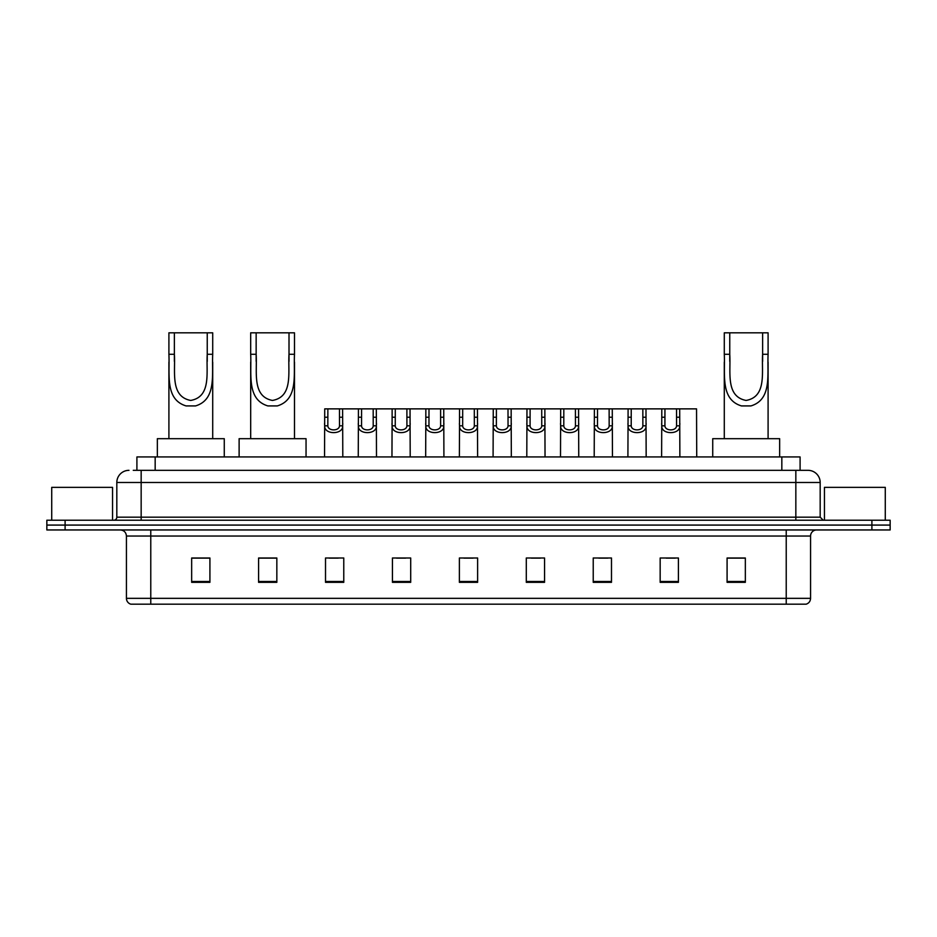 <?xml version="1.0" encoding="UTF-8"?>
<svg xmlns="http://www.w3.org/2000/svg" width="937" height="937" viewBox="0 0 937 937"><rect width="100%" height="100%" fill="white"/><g stroke="black" fill="none" stroke-linecap="round" stroke-linejoin="round"><path stroke-width="1.41" d="M133.253 470.327L141.159 470.327L133.253 470.327L136.907 470.327L136.907 456.94L800.093 456.94L800.093 470.327M128.99 470.327A12.169 12.169 0 0 0 116.82 482.496L116.82 517.177A3.045 3.045 0 0 1 113.775 520.222M820.18 482.496L141.159 482.496L141.159 470.327L808.01 470.327A12.169 12.169 0 0 1 820.18 482.496L820.18 517.177L823.225 520.222M65.098 520.222L46.85 520.222L46.85 525.083L65.098 525.083L46.85 525.083L46.85 529.955L65.098 529.955L65.098 525.083L871.902 525.083L65.098 525.083L65.098 520.222L871.902 520.222L871.902 525.083L890.15 525.083L871.902 525.083L871.902 529.955L65.098 529.955M890.15 520.222L890.15 525.083L890.15 520.222L871.902 520.222M807.823 470.327L803.747 470.327M805.879 604.178L131.121 604.178M130.817 604.178A6.079 6.079 0 0 1 126.436 598.345L150.775 598.345L150.775 604.178L786.225 604.178L786.225 598.345L810.564 598.345L810.564 536.034A6.079 6.079 0 0 1 816.654 529.955M126.436 598.345L126.436 536.034C126.073 532.345 124.047 530.319 120.346 529.955M745.337 582.334L745.337 558.007L727.089 558.007L727.089 582.334L745.337 582.334M678.411 582.334L678.411 558.007L660.163 558.007L660.163 582.334L678.411 582.334M611.486 582.334L611.486 558.007L593.226 558.007L593.226 582.334L611.486 582.334M544.561 582.334L544.561 558.007L526.301 558.007L526.301 582.334L544.561 582.334M209.911 582.334L209.911 558.007L191.663 558.007L191.663 582.334L209.911 582.334M276.837 582.334L276.837 558.007L258.589 558.007L258.589 582.334L276.837 582.334M343.774 582.334L343.774 558.007L325.514 558.007L325.514 582.334L343.774 582.334M410.699 582.334L410.699 558.007L392.439 558.007L392.439 582.334L410.699 582.334M477.624 582.334L477.624 558.007L459.376 558.007L459.376 582.334L477.624 582.334M890.15 529.955L890.15 525.083L890.15 529.955L871.902 529.955M786.225 604.178L805.703 604.178M598.766 558.124L607.89 558.124M666.184 558.124L675.308 558.124M396.527 558.124L405.651 558.124M329.11 558.124L338.234 558.124M531.349 558.124L540.473 558.124M463.932 558.124L473.068 558.124M276.837 558.124L258.589 558.124M209.911 558.124L191.663 558.124M745.337 558.124L727.089 558.124M112.557 520.222L112.557 487.357L51.722 487.357L51.722 520.222M174.376 332.822L212.711 332.822L212.711 354.291C211.727 374.32 216.822 399.49 195.552 405.92L186.065 405.92C164.771 399.467 169.89 374.261 168.906 354.291L168.906 332.822L174.376 332.822L174.376 361.342M168.906 354.291L174.376 354.291C175.547 371.532 169.902 396.503 190.691 400.439C211.739 396.761 206.07 371.638 207.241 354.291L207.241 332.822M212.711 354.291L207.241 354.291L207.241 361.424M168.906 362.115L168.906 438.692M212.711 362.162L212.711 438.692M224.271 456.94L224.271 438.692L157.346 438.692L157.346 456.94M256.152 332.822L294.487 332.822L294.487 354.291C293.504 374.32 298.598 399.49 277.317 405.92L267.841 405.92C246.548 399.467 251.666 374.261 250.683 354.291L250.683 332.822L256.152 332.822L256.152 361.342M250.683 354.291L256.152 354.291C257.324 371.532 251.678 396.503 272.456 400.439C293.515 396.761 287.846 371.638 289.006 354.291L289.006 332.822M294.487 354.291L289.006 354.291L289.006 361.424M250.683 362.115L250.683 438.692M294.487 362.162L294.487 438.692M306.048 456.94L306.048 438.692L239.122 438.692L239.122 456.94M729.759 332.822L768.094 332.822L768.094 354.291C767.11 374.32 772.217 399.49 750.935 405.92L741.448 405.92C720.155 399.467 725.273 374.261 724.289 354.291L724.289 332.822L729.759 332.822L729.759 361.342M724.289 354.291L729.759 354.291C730.93 371.532 725.297 396.503 746.075 400.439C767.122 396.761 761.453 371.638 762.624 354.291L762.624 332.822M768.094 354.291L762.624 354.291L762.624 361.424M724.289 362.115L724.289 438.692M768.094 362.162L768.094 438.692M779.654 456.94L779.654 438.692L712.729 438.692L712.729 456.94M885.278 520.222L885.278 487.357L824.443 487.357L824.443 520.222M327.868 408.872L327.833 425.82C328.055 431.231 339.288 431.231 339.499 425.82L339.475 408.872L324.729 408.872L324.542 456.94M339.475 408.872L342.614 408.872L342.801 456.94M342.801 423.629L342.626 425.82C343.352 434.885 323.979 434.885 324.706 425.82L324.542 423.629M361.577 408.872L361.541 425.82C361.764 431.231 372.996 431.231 373.207 425.82L373.184 408.872L358.438 408.872L358.25 456.94M373.184 408.872L376.323 408.872L376.498 456.94M376.498 423.629L376.334 425.82C377.061 434.885 357.688 434.885 358.414 425.82L358.25 423.629M395.285 408.872L395.25 425.82C395.461 431.231 406.705 431.231 406.916 425.82L406.892 408.872L392.146 408.872L391.959 456.94M406.892 408.872L410.031 408.872L410.207 456.94M410.207 423.629L410.043 425.82C410.769 434.885 391.397 434.885 392.123 425.82L391.959 423.629M428.994 408.872L428.959 425.82C429.169 431.231 440.413 431.231 440.624 425.82L440.601 408.872L425.855 408.872L425.667 456.94M440.601 408.872L443.74 408.872L443.915 456.94M443.915 423.629L443.751 425.82C444.478 434.885 425.105 434.885 425.831 425.82L425.667 423.629M462.691 408.872L462.667 425.82C462.878 431.231 474.122 431.231 474.333 425.82L474.309 408.872L459.563 408.872L459.376 456.94M474.309 408.872L477.437 408.872L477.624 456.94M477.624 423.629L477.46 425.82C478.186 434.885 458.814 434.885 459.54 425.82L459.376 423.629M496.399 408.872L496.376 425.82C496.587 431.231 507.831 431.231 508.041 425.82L508.006 408.872L493.26 408.872L493.085 456.94M508.006 408.872L511.145 408.872L511.333 456.94M511.333 423.629L511.169 425.82C511.895 434.885 492.522 434.885 493.249 425.82L493.085 423.629M530.108 408.872L530.084 425.82C530.295 431.231 541.539 431.231 541.75 425.82L541.715 408.872L526.969 408.872L526.793 456.94M541.715 408.872L544.854 408.872L545.041 456.94M545.041 423.629L544.877 425.82C545.603 434.885 526.231 434.885 526.957 425.82L526.793 423.629M563.816 408.872L563.793 425.82C564.004 431.231 575.236 431.231 575.459 425.82L575.423 408.872L560.677 408.872L560.502 456.94M575.423 408.872L578.562 408.872L578.75 456.94M578.75 423.629L578.586 425.82C579.312 434.885 559.939 434.885 560.666 425.82L560.502 423.629M597.525 408.872L597.501 425.82C597.712 431.231 608.945 431.231 609.167 425.82L609.132 408.872L594.386 408.872L594.199 456.94M609.132 408.872L612.271 408.872L612.458 456.94M612.458 423.629L612.294 425.82C613.021 434.885 593.648 434.885 594.374 425.82L594.199 423.629M631.233 408.872L631.21 425.82C631.421 431.231 642.653 431.231 642.864 425.82L642.841 408.872L628.095 408.872L627.907 456.94M642.841 408.872L645.98 408.872L646.167 456.94M646.167 423.629L646.003 425.82C646.729 434.885 627.345 434.885 628.083 425.82L627.907 423.629M664.942 408.872L664.919 425.82C665.129 431.231 676.362 431.231 676.573 425.82L676.549 408.872L661.803 408.872L661.616 456.94M676.549 408.872L679.688 408.872L679.875 456.94M679.875 423.629L679.7 425.82C680.438 434.885 661.053 434.885 661.791 425.82L661.616 423.629M342.614 408.872L358.438 408.872M376.323 408.872L392.146 408.872M410.031 408.872L425.855 408.872M443.74 408.872L459.563 408.872M477.437 408.872L493.26 408.872M511.145 408.872L526.969 408.872M544.854 408.872L560.677 408.872M578.562 408.872L594.386 408.872M612.271 408.872L628.095 408.872M645.98 408.872L661.803 408.872M679.688 408.872L696.542 408.872L696.73 456.94M155.167 470.327L155.167 456.94M781.833 470.327L781.833 456.94M141.159 520.222L141.159 482.496L116.82 482.496M116.82 517.177L820.18 517.177M795.841 470.327L795.841 520.222M786.225 529.955L786.225 536.034L126.436 536.034M810.564 536.034L786.225 536.034L786.225 598.345L150.775 598.345L150.775 529.955M477.624 581.49L459.376 581.49M410.699 581.49L392.439 581.49M343.774 581.49L325.514 581.49M276.837 581.49L258.589 581.49M209.911 581.49L191.663 581.49M544.561 581.49L526.301 581.49M611.486 581.49L593.226 581.49M678.411 581.49L660.163 581.49M745.337 581.49L727.089 581.49M186.065 405.92L195.552 405.92M267.841 405.92L277.317 405.92M741.448 405.92L750.935 405.92M342.626 425.82L339.499 425.82M327.833 425.82L324.706 425.82M327.868 417.223L324.729 417.223M342.614 417.223L339.475 417.223M376.334 425.82L373.207 425.82M361.541 425.82L358.414 425.82M361.577 417.223L358.438 417.223M376.323 417.223L373.184 417.223M410.043 425.82L406.916 425.82M395.25 425.82L392.123 425.82M395.285 417.223L392.146 417.223M410.031 417.223L406.892 417.223M443.751 425.82L440.624 425.82M428.959 425.82L425.831 425.82M428.994 417.223L425.855 417.223M443.74 417.223L440.601 417.223M477.46 425.82L474.333 425.82M462.667 425.82L459.54 425.82M462.691 417.223L459.563 417.223M477.437 417.223L474.309 417.223M511.169 425.82L508.041 425.82M496.376 425.82L493.249 425.82M496.399 417.223L493.26 417.223M511.145 417.223L508.006 417.223M544.877 425.82L541.75 425.82M530.084 425.82L526.957 425.82M530.108 417.223L526.969 417.223M544.854 417.223L541.715 417.223M578.586 425.82L575.459 425.82M563.793 425.82L560.666 425.82M563.816 417.223L560.677 417.223M578.562 417.223L575.423 417.223M612.294 425.82L609.167 425.82M597.501 425.82L594.374 425.82M597.525 417.223L594.386 417.223M612.271 417.223L609.132 417.223M646.003 425.82L642.864 425.82M631.21 425.82L628.083 425.82M631.233 417.223L628.095 417.223M645.98 417.223L642.841 417.223M679.7 425.82L676.573 425.82M664.919 425.82L661.791 425.82M664.942 417.223L661.803 417.223M679.688 417.223L676.549 417.223M806.183 604.178C808.936 603.205 810.4 601.261 810.564 598.345"/></g></svg>
